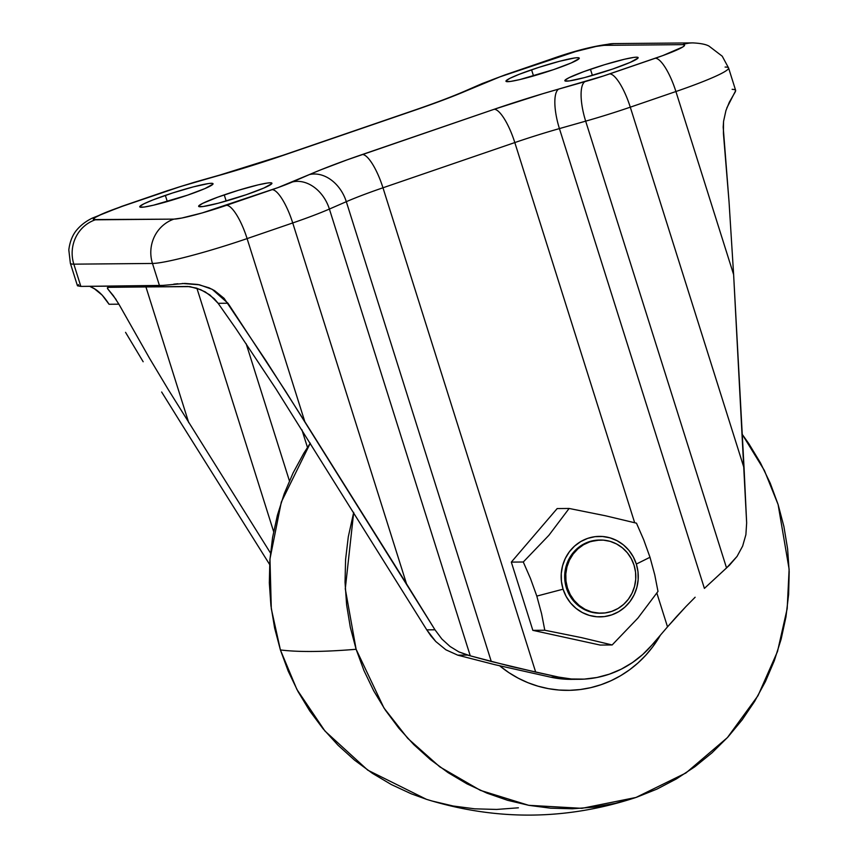 <?xml version="1.0" encoding="UTF-8"?>
<svg xmlns="http://www.w3.org/2000/svg" width="858" height="858" viewBox="0 0 858 858"><rect width="100%" height="100%" fill="white"/><g stroke="black" fill="none" stroke-linecap="round" stroke-linejoin="round"><path stroke-width="1.29" d="M531.574 69.788A38.428 3.357 162.5 0 1 579.257 58.14A38.428 3.357 162.5 0 1 553.657 69.595L519.68 79.612L510.478 81.435L506.177 81.467L506.091 80.802L510.081 78.239L519.036 74.367L538.599 67.45L559.523 61.283L574.742 57.947L577.573 57.7L579.053 57.915L579.129 58.58L571.214 62.956L553.657 69.595A38.428 3.357 162.5 0 1 505.963 81.242A38.428 3.357 162.5 0 1 531.574 69.788L533.515 75.944L531.574 69.788M165.358 195.388A38.428 3.357 162.5 0 1 213.041 183.741A38.428 3.357 162.5 0 1 187.441 195.195L153.464 205.212L144.262 207.035L139.961 207.068L139.875 206.403L143.865 203.839L152.821 199.968L172.383 193.05L193.307 186.883L208.526 183.548L211.358 183.301L212.838 183.515L212.913 184.18L204.998 188.556L187.441 195.195A38.428 3.357 162.5 0 1 139.747 206.842A38.428 3.357 162.5 0 1 165.358 195.388L167.299 201.544L165.358 195.388M224.238 194.873A38.428 3.357 162.5 0 1 271.922 183.226A38.428 3.357 162.5 0 1 246.321 194.68L218.372 203.185L203.153 206.521L198.841 206.553L198.756 205.888L202.756 203.325L217.632 197.211L238.46 190.272L258.215 184.856L267.417 183.033L270.238 182.786L271.718 183.001L271.804 183.666L263.878 188.031L246.321 194.68A38.428 3.357 162.5 0 1 198.638 206.328A38.428 3.357 162.5 0 1 224.238 194.873L226.18 201.029L224.238 194.873M590.454 69.273A38.428 3.357 162.5 0 1 638.138 57.625A38.428 3.357 162.5 0 1 612.537 69.08L584.588 77.585L569.369 80.92L565.057 80.952L564.972 80.287L568.972 77.724L583.848 71.611L604.675 64.672L624.431 59.256L633.633 57.432L636.454 57.186L637.934 57.4L638.02 58.065L630.094 62.43L612.537 69.08A38.428 3.357 162.5 0 1 564.854 80.727A38.428 3.357 162.5 0 1 590.454 69.273L592.395 75.429L590.454 69.273M725.107 67.063A79.043 6.907 162.5 0 1 728.581 67.964A79.043 6.907 162.5 0 1 675.911 91.527L733.622 274.571L729.043 201.834L723.187 127.123L723.594 121.214L725.943 110.532L729.343 102.177L735.467 91.506L735.456 90.004M728.603 68.072A79.043 6.907 -17.5 0 1 675.911 91.527A35.135 9.62 -108.9 0 0 655.298 58.247A35.135 9.62 71.1 0 1 675.911 91.527L630.287 107.175A35.135 9.62 -108.9 0 0 609.673 73.895A35.135 9.62 71.1 0 1 630.287 107.175A79.043 6.907 -17.5 0 1 585.671 121.15A35.135 11.079 -105.8 0 1 584.888 81.66A35.135 11.079 74.2 0 0 585.671 121.15L559.427 128.593A35.135 11.079 -105.8 0 1 558.633 89.103A35.135 11.079 74.2 0 0 559.427 128.593A79.043 6.907 162.5 0 0 514.811 142.567A35.135 9.62 -108.9 0 0 494.187 109.277L542.685 93.747L603.549 75.944L662.848 55.577L682.904 46.9L684.416 45.656L684.319 44.895L682.625 44.648L603.968 45.345L596.106 46.429L575.729 51.523L499.946 76.855L457.486 94.487L430.705 104.644L283.698 155.191L235.21 170.721L180.609 186.518L122.597 206.22L102.531 213.814L94.991 217.567L93.576 219.573L173.917 219.122L181.789 218.039L202.166 212.945L277.949 187.612L320.409 169.981L347.19 159.824L494.187 109.277A35.135 9.62 71.1 0 1 514.811 142.567L382.968 187.784L514.811 142.567L634.663 522.704L514.811 142.567A79.043 6.907 162.5 0 1 559.427 128.593L704.397 588.395L726.544 567.942L585.671 121.15L559.427 128.593L704.397 588.395L729.472 565.207L737.065 556.392L742.642 546.085L745.892 534.695L746.653 522.897L744.068 468.039L733.622 274.571L675.911 91.527L630.287 107.175L744.068 468.039L630.287 107.175A79.043 6.907 162.5 0 1 585.671 121.15L726.544 567.942L737.065 556.392L742.642 546.085L745.892 534.695L746.653 522.897L733.622 274.571L729.043 201.834L723.412 133.301L723.541 121.664M676.479 616.698L667.513 626.866L656.863 593.103L667.513 626.866L685.756 606.745L676.479 616.698M695.13 597.232L685.756 606.745L695.13 597.232M651.865 645.13L667.513 626.866L651.865 645.13A102.467 98.144 -90.5 0 1 579.579 679.279A102.467 98.144 -90.5 0 1 558.655 677.101L571.364 678.989L584.201 679.118L596.943 677.498L609.373 674.163L621.278 669.154L632.453 662.569L642.706 654.515L651.865 645.13M693.382 42.9A35.135 33.644 89.5 0 0 682.625 44.648A43.908 3.84 162.5 0 1 655.298 58.247L609.673 73.895A43.908 3.84 162.5 0 1 584.888 81.66L558.633 89.103A114.168 9.974 -17.5 0 0 494.187 109.277L362.355 154.494A35.135 9.62 71.1 0 1 382.968 187.784A35.135 9.62 -108.9 0 0 362.355 154.494A114.168 9.974 -17.5 0 0 309.395 174.582A35.135 26.952 66.5 0 1 346.31 201.684L329.397 209.052L470.27 655.834L491.28 661.486L346.31 201.684A79.043 6.907 162.5 0 1 382.968 187.784L535.671 672.082L491.28 661.486L346.31 201.684A79.043 6.907 162.5 0 1 382.968 187.784L535.671 672.082L558.655 677.101L550.664 677.177A102.467 98.144 89.5 0 0 571.589 679.343L579.579 679.279M292.728 222.951L406.51 583.805L434.974 629.793L441.881 639.028L450.042 646.471L458.848 651.876L470.27 655.834L329.397 209.052A79.043 6.907 162.5 0 1 292.728 222.951L247.104 238.599L304.815 421.643L406.51 583.805L292.728 222.951A79.043 6.907 -17.5 0 0 329.397 209.052L346.31 201.684A35.135 26.952 -113.5 0 0 309.395 174.582L292.481 181.939A35.135 26.952 66.5 0 1 329.397 209.052A35.135 26.952 -113.5 0 0 292.481 181.939A43.908 3.84 162.5 0 1 272.115 189.661A35.135 9.62 71.1 0 1 292.728 222.951A35.135 9.62 -108.9 0 0 272.115 189.661L226.491 205.309A35.135 9.62 71.1 0 1 247.104 238.599A79.043 6.907 162.5 0 1 152.477 263.46L159.502 285.714L184.899 283.408L197.866 284.481L209.084 287.838L214.5 290.594L224.11 298.348L265.926 360.66L304.815 421.643L247.104 238.599L292.728 222.951M182.368 283.472L199.453 284.792L212.216 289.318L227.96 303.228L218.136 303.314L214.264 298.734L205.255 291.892L196.514 288.127L187.773 286.465L107.797 287.344L107.743 288.899L113.395 295.731L118.887 304.182L109.052 304.268L102.177 295.12L94.477 288.824L89.725 286.325L92.342 287.58C98.134 290.326 103.7 295.892 109.052 304.268L118.887 304.182L149.592 358.397L168.468 389.886L270.495 553.045L168.468 389.886L149.592 358.397L118.887 304.182M173.766 284.159L177.853 283.751M78.614 284.62L77.542 285.821L80.845 286.4L159.502 285.714L152.477 263.46L73.831 264.157L80.845 286.4L73.831 264.157A79.043 6.907 162.5 0 1 70.356 263.256L77.402 285.607M125.547 332.346L143.157 361.744L125.547 332.346M161.647 392.009L180.738 422.726L161.647 392.009M269.616 564.457L180.738 422.726L269.616 564.457M247.104 238.599A35.135 9.62 -108.9 0 0 226.491 205.309A43.908 3.84 162.5 0 1 173.917 219.122A35.135 33.644 89.5 0 0 152.477 263.46A79.043 6.907 -17.5 0 0 247.104 238.599M70.335 263.149A79.043 6.907 -17.5 0 0 73.831 264.157L152.477 263.46A35.135 33.644 -90.5 0 1 173.917 219.122L95.27 219.82A35.135 33.644 89.5 0 0 73.831 264.157A35.135 33.644 -90.5 0 1 95.27 219.82A43.908 3.84 162.5 0 1 122.597 206.22A35.135 9.62 -108.9 0 0 121.654 206.392M735.628 90.315L728.581 67.964L722.243 56.21L709.019 46.117C705.92 44.348 700.525 43.275 692.846 42.9L614.189 43.586A35.135 33.644 89.5 0 0 603.968 45.345L682.625 44.648A35.135 33.644 -90.5 0 1 692.846 42.9A35.135 33.644 -90.5 0 1 692.953 42.9M167.278 190.744A35.135 9.62 71.1 0 1 168.222 190.573A35.135 9.62 -108.9 0 0 167.353 190.723L121.729 206.37A35.135 9.62 71.1 0 1 122.597 206.22L168.222 190.573A43.908 3.84 162.5 0 1 193.007 182.808A35.135 11.079 -105.8 0 1 194.037 182.368M550.45 59.331A35.135 9.62 71.1 0 1 551.404 59.159A43.908 3.84 162.5 0 1 603.968 45.345A35.135 33.644 -90.5 0 1 614.725 43.586M550.525 59.299L504.901 74.946A35.135 9.62 71.1 0 1 505.78 74.807L551.404 59.159A35.135 9.62 -108.9 0 0 550.525 59.299C575.546 50.397 596.76 45.163 614.189 43.586M220.292 174.925A35.135 11.079 74.2 0 0 219.262 175.364A35.135 11.079 -105.8 0 1 220.206 174.946L193.951 182.389A35.135 11.079 74.2 0 0 193.007 182.808L219.262 175.364A114.168 9.974 -17.5 0 0 283.698 155.191A35.135 9.62 -108.9 0 0 282.754 155.362M481.638 83.816A35.135 26.952 66.5 0 1 485.414 82.529A43.908 3.84 162.5 0 1 505.78 74.807A35.135 9.62 -108.9 0 0 504.826 74.978M481.917 83.687L465.004 91.055A35.135 26.952 66.5 0 1 468.5 89.886L485.414 82.529A35.135 26.952 -113.5 0 0 481.917 83.687L504.901 74.946M414.586 110.146A35.135 9.62 71.1 0 1 415.54 109.974A35.135 9.62 -108.9 0 0 414.661 110.114L282.829 155.33A35.135 9.62 71.1 0 1 283.698 155.191L415.54 109.974A114.168 9.974 -17.5 0 0 468.5 89.886A35.135 26.952 -113.5 0 0 464.725 91.173M77.392 285.414L80.845 286.4L163.953 285.392M434.974 629.793L426.769 629.858L275.986 388.942L235.843 328.55L218.136 303.314L227.96 303.228L285.392 390.926L434.974 629.793L426.769 629.858L430.995 636.035L435.767 641.505L445.913 649.817L457.775 655.169L467.428 655.083L458.848 651.876L450.042 646.471L441.881 639.028L434.974 629.793M558.655 677.101L550.664 677.177L494.83 664.671L457.775 655.169L467.428 655.083L511.379 666.548L558.655 677.101M726.855 107.893L735.681 90.626L734.802 89.597L732.131 89.318M116.152 299.592L107.743 288.899L107.336 287.902L109.116 287.162L189.94 286.626L200.697 289.661L209.856 294.905L218.136 303.314L235.843 328.55L275.986 388.942L426.769 629.858L435.767 641.505L445.913 649.817L457.775 655.169L494.83 664.671L550.664 677.177L563.374 679.053L571.782 679.343M107.743 288.899L107.336 287.902M145.903 286.84L188.728 422.662L145.903 286.84M196.911 288.245L273.638 531.606L196.911 288.245M246.16 343.704L289.425 480.888L246.16 343.704M301.919 429.837L307.464 447.404L301.919 429.837M660.37 635.21A113.438 108.655 -90.5 0 1 568.103 690.358A113.438 108.655 -90.5 0 1 499.688 665.819L508.891 672.651L518.168 678.152L527.906 682.689L538.03 686.196L548.434 688.652L559.008 690.036L569.669 690.325L580.308 689.532L590.819 687.644L601.093 684.695L611.046 680.705L620.581 675.718L629.59 669.776L638.009 662.944L645.731 655.287L652.702 646.868L660.37 635.21A113.438 108.655 -90.5 0 1 601.093 684.695A113.438 108.655 -90.5 0 1 568.103 690.358A113.438 108.655 -90.5 0 1 499.688 665.819L508.891 672.651L518.168 678.152L527.906 682.689L538.03 686.196L548.434 688.652L559.008 690.036L569.669 690.325L580.308 689.532L590.819 687.644L601.093 684.695L611.046 680.705L620.581 675.718L629.59 669.776L638.009 662.944L645.731 655.287L652.702 646.868L660.37 635.21M635.96 797.468L685.907 772.983L727.38 737.633L758.011 695.666L777.509 651.49L787.194 608.612L789.124 569.251L778.109 504.547L770.28 483.301L760.499 462.955L748.852 443.704L742.245 434.384L764.371 470.431L778.109 504.547L783.901 526.501L787.612 548.927L789.188 571.632L788.631 594.38L785.949 616.966L781.145 639.156L774.291 660.757L765.433 681.552L754.675 701.329L742.106 719.916L727.841 737.129L712.043 752.788L694.841 766.762L676.415 778.903L656.938 789.103L636.582 797.254L615.572 803.292L594.09 807.142L572.35 808.772L550.557 808.182L528.925 805.351L507.657 800.332L486.958 793.146L467.042 783.89L448.08 772.64L430.276 759.502L413.781 744.605L398.766 728.099L385.371 710.124L373.723 690.872L363.942 670.527L356.113 649.281L345.281 588.813L353.7 512.398L348.284 536.872L345.592 559.448L345.034 582.207L346.621 604.901L350.321 627.337L356.113 649.281A1463.759 127.885 162.5 0 1 280.405 649.946A1463.759 127.885 -17.5 0 0 356.113 649.281L383.955 707.989L407.775 738.384L439.789 766.859L480.383 790.357L528.667 805.308L581.949 808.333L635.96 797.468C566.312 820.355 496.471 820.967 426.437 799.313L367.792 770.173L324.968 731.048L296.889 689.446L280.405 649.946L288.234 671.192L298.016 691.537L309.663 710.789L323.058 728.753L338.073 745.27L354.569 760.167L372.372 773.305L391.334 784.555L411.25 793.811L426.769 799.42M310.285 443.168L281.317 502.059L269.97 558.901L271.3 608.719L280.405 649.946L274.614 628.002L270.913 605.566L269.326 582.872L269.884 560.113L272.576 537.537L277.37 515.336L284.223 493.736L293.082 472.951L303.85 453.163L310.285 443.168M431.949 800.986L453.206 806.016L474.839 808.837L496.632 809.437L518.382 807.807M536.808 596.095L563.084 589.189A40.251 38.556 -90.5 0 1 587.655 538.384A40.251 38.556 -90.5 0 1 636.336 564.071L649.999 557.271L643.682 539.714L636.475 523.176L605.437 515.765L569.122 508.462L548.884 535.306L523.283 562.001L530.491 578.539L536.808 596.095L530.491 578.539L523.283 562.001L548.884 535.306L569.122 508.462L557.164 508.569L511.325 562.108L532.839 630.351L600.203 645.066L612.151 644.959L581.37 637.601L544.798 630.244L541.57 613.674L536.808 596.095L541.57 613.674L544.798 630.244L532.839 630.351L544.798 630.244L581.37 637.601L612.151 644.959L600.203 645.066L532.839 630.351L511.325 562.108L523.283 562.001L511.325 562.108L557.164 508.569L569.122 508.462L605.437 515.765L636.475 523.176L643.682 539.714L649.999 557.271L654.761 574.849L657.989 591.419L637.923 618.071L612.151 644.959L637.923 618.071L657.989 591.419L654.761 574.849L649.999 557.271L636.336 564.071L637.977 571.771L638.159 579.665L636.861 587.43L634.137 594.787L630.083 601.447L624.871 607.153L618.682 611.69L611.765 614.875L604.397 616.591L596.836 616.773L589.392 615.411L582.346 612.558L575.965 608.322L570.495 602.874L566.141 596.407L563.084 589.189L561.443 581.488L561.261 573.594L562.558 565.83L565.293 558.472L569.337 551.812L574.56 546.106L580.737 541.57L587.655 538.384L595.034 536.668L602.584 536.497L610.027 537.859L617.084 540.712L623.466 544.937L628.935 550.396L633.279 556.853L636.336 564.071A40.251 38.556 -90.5 0 1 611.765 614.875A40.251 38.556 -90.5 0 1 563.084 589.189L536.808 596.095M600.439 540.025A36.594 35.049 -90.5 0 1 635.349 570.688A36.594 35.049 -90.5 0 1 611.722 611.389L605.019 612.944L598.144 613.116L591.376 611.872L584.974 609.277L579.171 605.426L574.195 600.471L570.248 594.605L567.47 588.041L565.969 581.038L565.808 573.863L566.988 566.795L569.465 560.113L573.155 554.053L577.895 548.873L583.515 544.755L589.8 541.859A36.594 35.049 -90.5 0 1 600.439 540.025L599.388 540.036A36.594 35.049 89.5 0 0 588.749 541.859A36.594 35.049 89.5 0 0 565.132 582.561A36.594 35.049 89.5 0 0 600.032 613.223L601.083 613.213A36.594 35.049 -90.5 0 1 566.183 582.55A36.594 35.049 -90.5 0 1 589.8 541.859L596.503 540.293L603.378 540.132L610.145 541.366L616.548 543.961L622.35 547.812L627.327 552.766L631.274 558.644L634.051 565.207L635.553 572.2L635.714 579.375L634.534 586.443L632.056 593.135L628.378 599.184L623.627 604.375L618.007 608.494L611.722 611.389A36.594 35.049 -90.5 0 1 601.083 613.213M599.549 540.036L588.749 541.859L582.464 544.755L576.844 548.884L572.104 554.064L568.414 560.124L565.937 566.806L564.757 573.873L564.918 581.048L566.419 588.052L569.197 594.615L573.144 600.482L578.12 605.437L583.923 609.287L590.325 611.883L600.203 613.223M121.729 206.37L92.171 218.179C86.261 221.096 81.381 224.742 77.51 229.107C76.265 230.523 70.442 236.626 68.812 249.903L70.356 263.256M167.353 190.723L193.951 182.389M220.206 174.946L282.829 155.33M465.004 91.055C452.155 96.632 435.381 102.981 414.661 110.114"/></g></svg>

